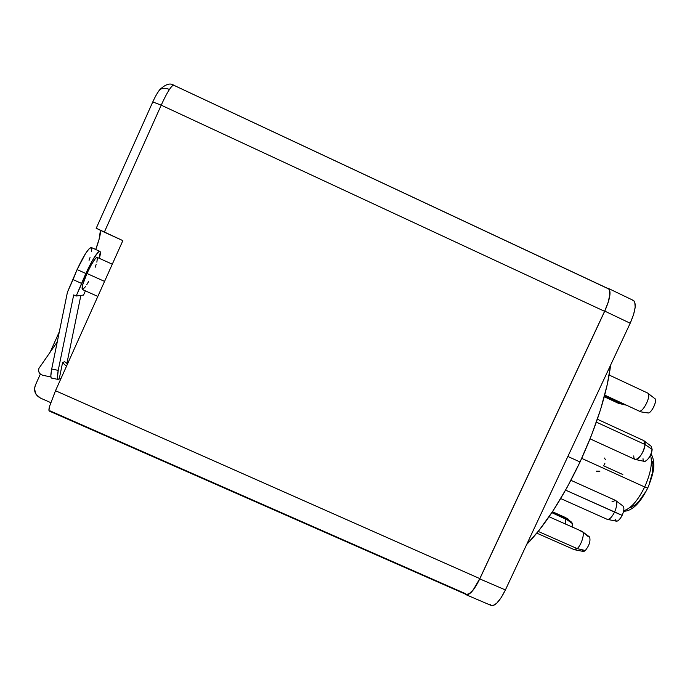 <?xml version="1.0" encoding="UTF-8"?>
<svg xmlns="http://www.w3.org/2000/svg" width="690" height="690" viewBox="0 0 690 690"><rect width="100%" height="100%" fill="white"/><g stroke="black" fill="none" stroke-linecap="round" stroke-linejoin="round"><path stroke-width="1.03" d="M96.859 262.166L97.437 257.689L96.376 257.603L95.444 258.483L91.503 264.408L86.94 273.49L104.57 281.399L86.94 273.49C82.921 282.797 81.403 288.144 82.386 289.533L97.825 296.424M91.192 247.477L88.941 248.969L85.465 253.687L77.099 269.574L85.845 273.499C92.495 259.302 97.178 251.928 99.895 251.384L91.356 247.52C88.527 248.012 83.766 255.36 77.099 269.574L67.448 292.137L51.707 369.021L67.448 292.137L73.054 279.605L81.782 283.512L85.845 273.499L77.099 269.574L73.054 279.605L81.782 283.512L76.176 296.019L73.692 294.915L58.219 370.375L51.707 369.021L50.844 375.809L51.051 377.646L51.664 378.025M99.895 251.384C100.697 251.867 100.516 254.187 99.343 258.345L100.257 251.85L99.74 251.341L98.825 251.678L97.557 252.868L92.132 260.975L85.845 273.499L76.176 296.019L83.533 295.07L76.176 296.019L73.692 294.915L58.219 370.375L51.707 369.021C50.655 374.592 50.577 377.603 51.474 378.068L57.813 379.379M38.976 368.279L57.244 341.964L38.976 368.279L38.554 370.461L39.149 372.626L40.65 374.342L42.746 375.274C39.244 374.058 37.985 371.72 38.976 368.279M64.619 361.681L67.517 363.958L64.619 361.681L62.583 362.595L66.464 366.304L62.583 362.595L59.262 378.758L60.987 378.508L57.934 379.405C57.072 378.948 57.167 375.938 58.219 370.375L57.382 378.241L57.779 379.362L59.262 378.758L62.583 362.595L64.619 361.681M50.905 376.964L42.746 375.274L50.905 376.964M85.413 290.878L83.533 295.07L85.413 290.878M80.868 295.415L66.913 363.311L80.868 295.415M91.753 248.003L91.666 251.453M90.019 257.577L89.062 260.363M112.289 264.192L97.178 257.37C95.194 257.784 91.779 263.157 86.94 273.49L82.627 284.996L82.395 289.533M82.61 289.559L85.439 286.712M86.759 284.694L88.639 281.468M95.151 267.306L96.117 264.598M604.5 395.87L620.112 403.124L620.888 402.606L620.112 403.124L625.511 404.754L620.112 403.124L604.5 395.87M647.677 412.879C651.093 414.578 658.303 399.234 654.474 398.415M639 411.016L604.707 395.085L639 411.016C643.054 413.103 651.998 394.49 647.634 393.033L647.479 392.964C652.179 393.93 643.158 413.129 639 411.016L641.415 411.956L639 411.016M638.819 410.93L604.707 395.094M648.022 412.948C651.282 413.552 657.423 401.14 655.017 398.794M643.02 458.66L643.063 459.48C643.52 465.569 651.869 456.375 652.136 449.397L645.055 444.533L596.376 422.133L645.055 444.533C643.313 452.864 640.148 457.875 635.559 459.549C634.326 459.376 633.731 458.151 633.8 455.874M590.097 438.857L635.05 459.419C637.888 461.196 644.779 451.001 645.055 444.533L652.136 449.397L651.179 446.275M644.84 461.403C648.497 459.643 650.929 455.642 652.136 449.397L651.231 446.309M615.118 519.311C616.429 522.615 618.766 521.295 622.147 515.335L565.602 490.124L614.566 512.092C611.823 517.422 609.33 519.82 607.096 519.294M560.72 498.56L607.157 519.32C609.391 519.76 611.866 517.353 614.566 512.092L622.147 515.335C624.036 510.919 624.381 507.857 623.165 506.158C624.381 507.857 624.036 510.919 622.147 515.335C620.112 519.32 618.188 521.269 616.36 521.174M582.136 550.172C582.645 551.75 583.697 551.853 585.31 550.499L577.202 548.619L538.217 531.421L577.202 548.619L573.925 549.404M536.811 533.154L574.347 549.697L577.202 548.619L585.31 550.499C589.269 545.557 590.709 541.072 589.614 537.053C590.709 541.072 589.269 545.557 585.31 550.499L582.877 551.31M565.119 517.405L571.605 522.175L572.338 523.494L569.379 520.829L565.783 518.768L565.119 517.405L565.783 518.768L551.888 512.592L565.783 518.768L572.303 523.52L571.605 522.175L565.119 517.405L552.44 511.764L564.86 517.25L552.457 511.73M599.903 471.192L596.358 471.158M647.367 487.985L644.667 486.968C638.69 499.077 632.411 506.77 625.83 510.048M580.048 461.99L567.861 456.461L580.048 461.99L567.059 487.502L553.173 510.643L539.14 530.256L526.668 544.496C544.936 525.685 562.73 498.189 580.048 461.99C596.833 425.402 607.036 393.059 610.667 364.95L607.183 384.891L600.636 409.291L591.442 435.442L580.048 461.99M604.957 463.18L603.664 465.836L622.829 474.539M623.682 510.721C630.729 508.728 637.724 500.811 644.667 486.968L581.722 458.384L644.667 486.968C650.705 473.383 652.654 462.757 650.506 455.089C652.654 462.757 650.705 473.383 644.667 486.968L647.677 488.184M632.445 300.167L633.825 300.711L634.766 302.099L635.18 307.145L633.575 314.58L630.194 323.231L505.408 589.941L501.069 597.807L496.636 603.319L492.798 605.656L491.297 605.518L490.142 604.509M157.665 92.65L159.804 89.674C162.452 87.906 165.669 87.837 169.455 89.476C165.669 87.837 162.452 87.906 159.804 89.674L157.665 92.65M169.455 89.476C171.474 86.44 172.931 85.043 173.811 85.275L608.666 288.938L609.511 290.274L609.744 295.26C610.176 291.68 609.667 289.481 608.209 288.636L173.82 85.267C170.275 82.688 165.566 84.18 159.709 89.743C157.501 92.555 155.19 96.617 152.783 101.922L161.219 105.173C164.306 98.334 167.049 93.098 169.455 89.476C167.049 93.098 164.306 98.334 161.219 105.173L604.587 311.319C607.528 304.842 609.244 299.486 609.744 295.26L608.019 302.66L604.587 311.319L161.219 105.173L152.783 101.922L96.221 228.269L104.319 232.176L161.219 105.173L104.319 232.176L122.863 240.629L55.502 390.73L479.817 578.617L604.587 311.319L479.817 578.617L55.502 390.73L122.863 240.629L96.117 228.183M35.319 385.331L40.348 374.101L35.319 385.331L34.5 389.005L36.087 394.413L40.494 398.113C35.199 395.163 33.474 390.902 35.319 385.331M50.275 351.935L59.349 331.7L50.275 351.935M95.729 249.504L99.11 239.232L100.421 230.374C100.783 233.669 99.222 240.042 95.729 249.504M155.207 96.919L155.94 95.582M50.715 402.606L40.494 398.113L50.715 402.606M50.068 410.869L49.292 411.059L48.938 410.352L49.551 406.367L55.502 390.73L49.551 406.367C48.809 409.136 48.723 410.697 49.292 411.059L466.13 594.444C467.484 594.935 469.174 594.159 471.201 592.115C473.935 589.398 476.807 584.896 479.817 578.617L473.323 589.674L469.243 593.754L466.13 594.444L465.086 593.486L50.068 410.869M466.078 594.72L465.233 594.047L467.484 594.823L471.149 592.4L475.47 586.802L479.766 578.893C474.246 590.045 469.683 595.315 466.086 594.728L491.306 605.518C495.17 606.225 499.87 601.042 505.408 589.941L479.766 578.893L604.759 311.112L630.194 323.231L505.408 589.941L479.766 578.893L604.759 311.112L608.192 302.453L609.917 295.044L609.684 290.067L608.839 288.731L607.312 288.222L608.39 288.437C611.4 291.085 610.193 298.641 604.759 311.112L630.194 323.231C635.585 310.793 636.637 303.186 633.334 300.4L608.425 288.446M644.831 492.858L639.061 501.173L636.068 504.286L630.462 507.814M652.343 461.343L652.947 464.517L652.378 472.909L649.523 482.897M604.483 458.039L605.354 459.583M572.096 526.97L572.355 523.563L565.8 518.854L565.231 523.926L565.8 518.854L551.845 512.653L569.388 520.907L572.355 523.563L572.096 526.97M580.971 531.369L582.317 531.533C585.06 532.999 581.498 544.962 577.202 548.619C581.679 544.815 585.206 532.283 582.075 531.404L589.424 536.855M588.268 536.656L584.853 533.611M611.995 501.768L615.609 500.44C617.429 502.26 617.076 506.141 614.566 512.092C617.136 505.951 617.438 502.044 615.471 500.371L623.105 506.106M643.529 440.539C644.693 440.858 645.202 442.186 645.055 444.533L643.83 440.634L651.412 446.439M626.451 405.194L618.49 403.348L620.034 403.167L625.649 404.823L618.249 403.193M620.034 403.167L604.483 395.939L620.034 403.167M609.158 375.032L647.634 393.033L654.862 398.639M641.407 411.947L647.901 412.939M639.992 411.447L638.914 410.981M644.417 461.394L635.05 459.419M616.489 521.2L607.157 519.32M583.274 551.439L574.347 549.697M568.232 519.165L564.86 517.25M623.587 511.186C626.468 511.376 629.634 510.238 633.084 507.754C637.888 504.381 642.744 497.87 647.651 488.218M650.937 454.115C652.533 456.004 653.473 459.23 653.749 463.809C654.249 469.157 652.223 477.282 647.668 488.175M549.076 516.75L582.075 531.404M570.941 480.318L615.471 500.371M597.385 419.244L643.83 440.634M604.268 396.741L618.49 403.348"/></g></svg>
